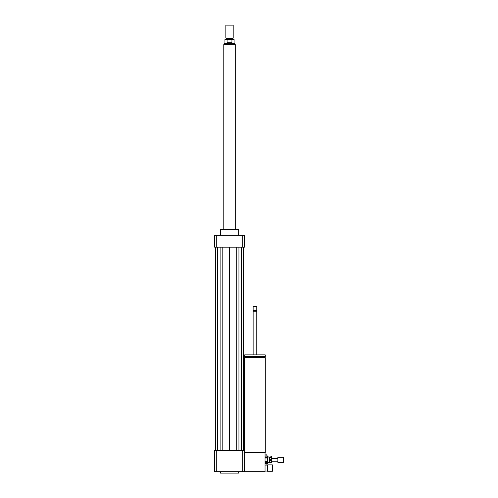 <?xml version="1.0" encoding="UTF-8"?>
<svg xmlns="http://www.w3.org/2000/svg" width="498" height="498" viewBox="0 0 498 498"><rect width="100%" height="100%" fill="white"/><g stroke="black" fill="none" stroke-linecap="round" stroke-linejoin="round"><path stroke-width="0.75" d="M272.375 471.27L272.375 464.852L267.563 464.852L267.563 471.27L272.375 471.27M267.563 471.27L267.563 464.852M267.333 465.082L265.042 465.082M244.649 452.477L244.649 357.707L265.266 357.707L265.266 452.477L244.418 452.477M254.957 356.699L265.266 356.699L265.266 354.862L244.649 354.862L244.649 356.699L254.957 356.699M253.127 354.862L253.127 311.213L256.794 311.213L256.794 354.862M253.127 311.213L253.47 310.87L256.794 311.213M254.957 310.522L256.794 310.522L256.794 306.513L253.127 306.513L253.127 310.522L254.957 310.522M253.127 306.513L256.794 306.513M216.275 450.646L216.275 471.724L214.632 471.724L214.632 450.646L242.775 450.646L242.775 471.724L265.042 471.724L265.042 452.477M220.359 471.724L220.359 473.1L238.691 473.1L238.691 471.724M242.775 450.646L244.418 450.646L244.418 471.724M216.275 471.724L242.775 471.724M220.359 235.249L220.359 229.752L238.691 229.752L238.691 235.249M220.359 229.752L220.813 229.292L238.231 229.292L238.691 229.752M242.775 247.17L242.775 235.249L244.418 235.249L244.418 247.17L214.632 247.17L214.632 235.249L216.275 235.249L216.275 247.17M242.775 235.249L216.275 235.249M236.233 247.17L236.233 450.646M229.522 247.17L229.522 450.646M238.94 247.17L238.94 450.646M241.418 247.17L241.418 450.646M243.478 247.17L243.478 450.646M215.566 247.17L215.566 450.646M217.632 247.17L217.632 450.646M220.104 247.17L220.104 450.646M222.811 247.17L222.811 450.646M227.107 42.772L227.107 39.566L231.937 39.566L231.937 42.772L227.107 42.772L231.937 42.772M231.937 39.566L234.104 39.566L234.104 43.233L224.94 43.233L224.94 39.566L227.107 39.566M233.189 25.13L225.855 25.13L225.855 38.053L233.189 38.053L233.189 25.13L225.855 25.13M233.189 38.053L232.846 38.651L226.198 38.651L225.855 38.053M235.249 229.292L235.249 44.608L223.795 44.608L223.795 229.292M269.623 459.754L269.623 457.556L271.454 457.556L271.454 459.754L269.623 459.754L269.623 460.662L271.454 460.662L271.454 462.561L269.623 462.561L269.623 460.662M267.333 462.561L269.623 462.561L269.623 462.916L271.454 462.916L271.454 462.561M269.623 457.002L271.454 456.703L269.623 457.002L269.623 457.556M271.454 457.556L271.454 457.002M271.454 460.662L271.454 459.754M265.042 458.963L267.333 458.963L267.333 461.571L265.042 461.571M267.787 457.058L267.787 455.913L265.042 455.919L267.333 455.913L267.333 457.681L265.042 457.681M265.042 456.093L267.333 456.093M265.042 462.679L267.333 462.679L267.333 463.7L265.042 463.7L267.787 463.706L267.787 462.561M267.333 458.963L267.333 457.681M267.333 462.679L267.333 461.571M283.368 462.331L283.368 457.289L277.872 457.289L277.872 462.331L283.368 462.331M266.872 465.082L266.872 463.706M266.872 455.913L266.872 454.083L265.042 454.083M267.787 463.706L268.248 462.561M268.248 457.058L267.787 455.913M224.94 43.233L223.839 44.378L235.205 44.608M267.333 471.04L265.042 471.04M264.351 357.707L264.351 356.699M245.564 357.707L245.564 356.699M256.445 310.87L256.794 310.522M253.47 310.87L253.127 310.522M234.104 43.233L235.205 44.378M226.198 38.651L226.198 39.566M232.846 38.651L232.846 39.566M277.872 458.434L271.454 458.434M277.872 461.185L271.454 461.185M269.623 457.058L267.333 457.058"/></g></svg>
